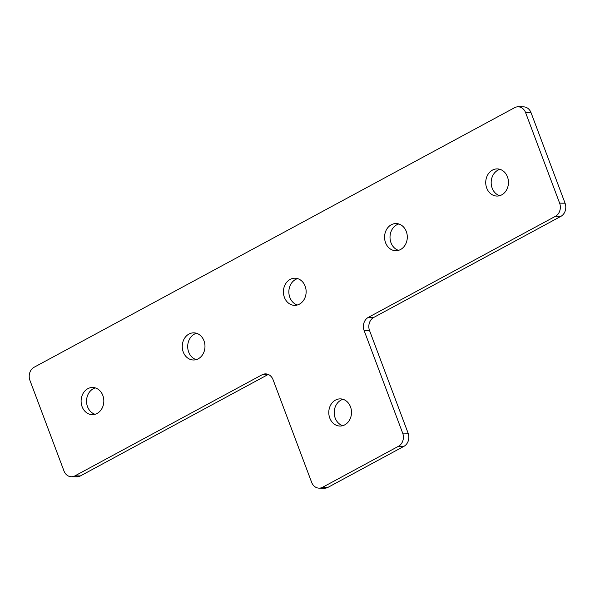<?xml version="1.0" encoding="UTF-8"?>
<svg xmlns="http://www.w3.org/2000/svg" width="595" height="595" viewBox="0 0 595 595"><rect width="100%" height="100%" fill="white"/><g stroke="black" fill="none" stroke-linecap="round" stroke-linejoin="round"><path stroke-width="0.89" d="M499.949 169.33A13.581 11.364 -89.4 0 0 497.889 170.17A13.581 11.364 -89.4 0 0 491.21 183.729A13.581 11.364 -89.4 0 0 499.681 195.696M501.741 194.855A13.581 11.364 -89.4 0 0 508.219 179.675A13.581 11.364 -89.4 0 0 497.234 168.906A13.581 11.364 -89.4 0 0 492.444 170.111A13.581 11.364 -89.4 0 0 485.966 185.29A13.581 11.364 -89.4 0 0 496.959 196.06A13.581 11.364 -89.4 0 0 501.741 194.855M398.791 223.973A13.581 11.364 -89.4 0 0 396.731 224.813A13.581 11.364 -89.4 0 0 390.052 238.372A13.581 11.364 -89.4 0 0 398.524 250.339M400.584 249.498A13.581 11.364 -89.4 0 0 407.062 234.318A13.581 11.364 -89.4 0 0 396.077 223.549A13.581 11.364 -89.4 0 0 391.287 224.761A13.581 11.364 -89.4 0 0 384.809 239.941A13.581 11.364 -89.4 0 0 395.801 250.711A13.581 11.364 -89.4 0 0 400.584 249.498M95.051 414.276A13.581 11.364 90.6 0 1 86.58 402.309A13.581 11.364 90.6 0 1 93.259 388.751A13.581 11.364 90.6 0 1 95.319 387.91M87.815 388.699A13.581 11.364 90.6 0 1 92.604 387.486A13.581 11.364 90.6 0 1 103.59 398.256A13.581 11.364 90.6 0 1 97.111 413.436A13.581 11.364 90.6 0 1 92.329 414.648A13.581 11.364 90.6 0 1 81.337 403.879A13.581 11.364 90.6 0 1 87.815 388.699M342.727 425.67A13.581 11.364 90.6 0 1 334.256 413.704A13.581 11.364 90.6 0 1 340.935 400.145A13.581 11.364 90.6 0 1 342.995 399.305M335.491 400.093A13.581 11.364 90.6 0 1 340.281 398.881A13.581 11.364 90.6 0 1 351.266 409.65A13.581 11.364 90.6 0 1 344.795 424.83A13.581 11.364 90.6 0 1 340.005 426.042A13.581 11.364 90.6 0 1 329.02 415.273A13.581 11.364 90.6 0 1 335.491 400.093M196.209 359.633A13.581 11.364 90.6 0 1 187.737 347.666A13.581 11.364 90.6 0 1 194.416 334.107A13.581 11.364 90.6 0 1 196.476 333.267M188.972 334.048A13.581 11.364 90.6 0 1 193.762 332.843A13.581 11.364 90.6 0 1 204.747 343.613A13.581 11.364 90.6 0 1 198.269 358.792A13.581 11.364 90.6 0 1 193.487 359.997A13.581 11.364 90.6 0 1 182.494 349.228A13.581 11.364 90.6 0 1 188.972 334.048M297.366 304.99A13.581 11.364 90.6 0 1 288.895 293.015A13.581 11.364 90.6 0 1 295.574 279.457A13.581 11.364 90.6 0 1 297.634 278.616M290.129 279.405A13.581 11.364 90.6 0 1 294.919 278.2A13.581 11.364 90.6 0 1 305.904 288.969A13.581 11.364 90.6 0 1 299.426 304.149A13.581 11.364 90.6 0 1 294.644 305.354A13.581 11.364 90.6 0 1 283.651 294.584A13.581 11.364 90.6 0 1 290.129 279.405M398.486 446.28L403.931 446.332A9.937 8.315 -89.4 0 0 408.118 433.182L402.674 433.13A9.937 8.315 90.6 0 1 398.486 446.28L322.624 487.26L328.061 487.32A9.937 8.315 90.6 0 1 324.558 488.197L319.121 488.145A9.937 8.315 -89.4 0 0 322.624 487.26M402.674 433.13L364.118 330.545L369.555 330.597A9.937 8.315 90.6 0 1 373.742 317.447L560.884 216.357A9.937 8.315 -89.4 0 0 565.064 203.207L531.045 112.693A9.937 8.315 -89.4 0 0 523.555 106.855L518.119 106.802A9.937 8.315 90.6 0 1 525.601 112.633L531.045 112.693M373.742 317.447L368.298 317.395A9.937 8.315 -89.4 0 0 364.118 330.545M368.298 317.395L555.44 216.297L560.884 216.357M565.064 203.207L559.627 203.148A9.937 8.315 90.6 0 1 555.44 216.297M559.627 203.148L525.601 112.633M268.3 374.463A9.937 8.315 -89.4 0 0 267.527 374.828L262.083 374.776L74.948 475.866A9.937 8.315 -89.4 0 1 71.445 476.751A9.937 8.315 -89.4 0 1 63.955 470.913L29.936 380.398A9.937 8.315 -89.4 0 1 34.116 367.249L514.615 107.68A9.937 8.315 90.6 0 1 518.119 106.802M262.083 374.776A9.937 8.315 90.6 0 1 265.586 373.891A9.937 8.315 90.6 0 1 273.075 379.729L311.631 482.307A9.937 8.315 -89.4 0 0 319.121 488.145M267.527 374.828L80.385 475.926A9.937 8.315 90.6 0 1 76.881 476.803L71.445 476.751M403.931 446.332L328.061 487.32M408.118 433.182L369.555 330.597M74.948 475.866L80.385 475.926"/></g></svg>
